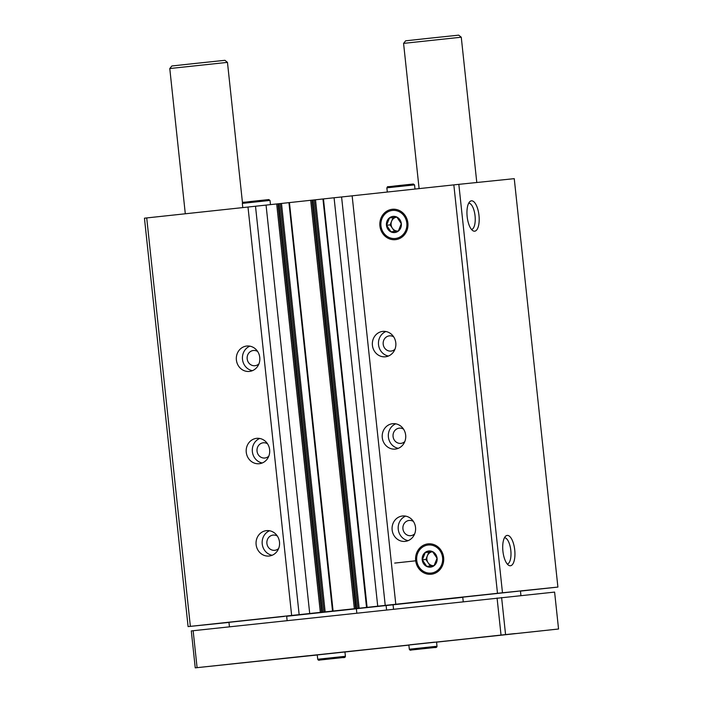 <?xml version="1.0" encoding="UTF-8"?>
<svg xmlns="http://www.w3.org/2000/svg" width="703" height="703" viewBox="0 0 703 703"><rect width="100%" height="100%" fill="white"/><g stroke="black" fill="none" stroke-linecap="round" stroke-linejoin="round"><path stroke-width="1.05" d="M259.767 357.476A12.759 11.758 84.1 0 1 249.38 371.43A12.759 11.758 84.1 0 1 236.384 359.936A12.759 11.758 84.1 0 1 246.779 346.034A12.759 11.758 84.1 0 1 259.767 357.476M269.636 449.771A12.759 11.758 84.1 0 1 259.249 463.725A12.759 11.758 84.1 0 1 246.252 452.231A12.759 11.758 84.1 0 1 256.639 438.338A12.759 11.758 84.1 0 1 269.636 449.771M279.495 542.075A12.759 11.758 84.1 0 1 269.108 556.029A12.759 11.758 84.1 0 1 256.112 544.526A12.759 11.758 84.1 0 1 266.507 530.633A12.759 11.758 84.1 0 1 279.495 542.075M322.659 612.12L279.012 203.703L280.286 203.571L323.934 611.997L321.596 612.234L322.659 612.12L279.012 203.703L146.716 217.93L190.364 626.355L188.096 626.601L228.967 622.41M247.992 207.034L291.64 615.45L190.364 626.355M266.059 205.083L309.707 613.508L312.967 613.183L291.64 615.45M322.624 612.128L309.707 613.508M356.632 608.464L313.02 200.039L281.499 203.448L325.146 611.874L371.834 606.847L377.722 606.188L334.074 197.763L315.506 199.784L359.154 608.209M395.798 342.836A12.759 11.758 84.1 0 1 385.411 356.79A12.759 11.758 84.1 0 1 372.414 345.296A12.759 11.758 84.1 0 1 382.801 331.394A12.759 11.758 84.1 0 1 395.798 342.836M405.666 435.131A12.759 11.758 84.1 0 1 395.279 449.085A12.759 11.758 84.1 0 1 382.274 437.591A12.759 11.758 84.1 0 1 392.669 423.698A12.759 11.758 84.1 0 1 405.666 435.131M415.526 527.435A12.759 11.758 84.1 0 1 405.139 541.389A12.759 11.758 84.1 0 1 392.142 529.895A12.759 11.758 84.1 0 1 402.529 515.993A12.759 11.758 84.1 0 1 415.526 527.435M379.919 225.979A15.264 14.06 -95.9 0 0 402.292 236.867A15.264 14.06 -95.9 0 0 399.489 210.575A15.264 14.06 -95.9 0 0 379.919 225.979M415.675 560.563A15.264 14.06 -95.9 0 0 438.048 571.451A15.264 14.06 -95.9 0 0 435.245 545.159A15.264 14.06 -95.9 0 0 415.675 560.563M520.457 591.109L557.901 587.075L514.253 178.659L458.831 184.344L352.141 195.821L395.789 604.246L399.049 603.921L377.722 606.188M453.839 184.88L497.487 593.297L395.789 604.246M146.716 217.93L144.449 218.185L188.096 626.601M356.359 608.728L462.776 597.322M286.657 616.267L356.359 608.772M471.449 200.83A15.264 5.94 83.9 0 0 470.043 201.445A15.264 5.94 83.9 0 0 467.161 216.647A15.264 5.94 83.9 0 0 473.207 230.892A15.264 5.94 83.9 0 0 479.13 217.262A15.264 5.94 83.9 0 0 471.449 200.83M507.206 535.414A15.264 5.94 83.9 0 0 505.8 536.029A15.264 5.94 83.9 0 0 502.917 551.231A15.264 5.94 83.9 0 0 508.972 565.467A15.264 5.94 83.9 0 0 514.886 551.846A15.264 5.94 83.9 0 0 507.206 535.414M458.831 184.344L502.478 592.77L497.487 593.297M557.901 587.075L502.478 592.77M280.286 203.571L281.499 203.448M332.519 611.056L288.951 202.622M315.506 199.784L313.02 200.047L356.667 608.464M366.527 607.392L322.958 198.967M352.141 195.847L334.074 197.763M284.372 616.39L228.958 622.331L284.372 616.39M518.173 591.223L462.759 597.172L518.173 591.223M323.934 611.997L325.146 611.874M341.588 196.981L385.235 605.406M255.505 206.251L299.153 614.668M507.32 564.096A13.278 5.167 83.9 0 0 510.809 550.379A13.278 5.167 83.9 0 0 504.482 537.716M471.564 229.521A13.278 5.167 83.9 0 0 475.052 215.795A13.278 5.167 83.9 0 0 468.725 203.141M408.153 540.633A12.759 11.758 84.1 0 1 398.25 529.262A12.759 11.758 84.1 0 1 405.631 516.125M414.691 533.814A7.654 7.056 84.1 0 1 410.728 535.677A7.654 7.056 84.1 0 1 402.924 528.788A7.654 7.056 84.1 0 1 409.164 520.448A7.654 7.056 84.1 0 1 413.426 521.468M272.123 555.273A12.759 11.758 84.1 0 1 262.219 543.902A12.759 11.758 84.1 0 1 269.601 530.756M278.66 548.454A7.654 7.056 84.1 0 1 274.697 550.317A7.654 7.056 84.1 0 1 266.903 543.419A7.654 7.056 84.1 0 1 273.133 535.08A7.654 7.056 84.1 0 1 277.395 536.108M398.285 448.338A12.759 11.758 84.1 0 1 388.39 436.967A12.759 11.758 84.1 0 1 395.771 423.821M404.831 441.519A7.654 7.056 84.1 0 1 400.859 443.382A7.654 7.056 84.1 0 1 393.065 436.484A7.654 7.056 84.1 0 1 399.295 428.145A7.654 7.056 84.1 0 1 403.557 429.173M262.254 462.969A12.759 11.758 84.1 0 1 252.359 451.607A12.759 11.758 84.1 0 1 259.741 438.461M268.801 456.15A7.654 7.056 84.1 0 1 264.838 458.022A7.654 7.056 84.1 0 1 257.034 451.124A7.654 7.056 84.1 0 1 263.274 442.785A7.654 7.056 84.1 0 1 267.535 443.804M388.425 356.034A12.759 11.758 84.1 0 1 378.522 344.663A12.759 11.758 84.1 0 1 385.903 331.526M394.963 349.215A7.654 7.056 84.1 0 1 391 351.087A7.654 7.056 84.1 0 1 383.197 344.189A7.654 7.056 84.1 0 1 389.436 335.849A7.654 7.056 84.1 0 1 393.698 336.869M252.395 370.674A12.759 11.758 84.1 0 1 242.491 359.303A12.759 11.758 84.1 0 1 249.873 346.166M258.932 363.855A7.654 7.056 84.1 0 1 254.969 365.718A7.654 7.056 84.1 0 1 247.175 358.829A7.654 7.056 84.1 0 1 253.405 350.489A7.654 7.056 84.1 0 1 257.667 351.509M394.691 563.085L416.15 560.757M393.047 604.606L393.539 609.158M356.342 608.534L356.825 613.113M386.096 605.345L386.58 609.905M403.575 43.375L405.64 40.818L426.923 38.498L458.708 35.15L461.265 37.215L403.575 43.375L419.102 188.615M436.563 642.147L558.551 629.009L554.605 592.093L193.14 630.723L191.295 630.934L195.241 667.85L317.264 654.985M342.985 652.191L408.874 645.126M558.551 629.009L195.241 667.85M501.608 597.532L505.554 634.457M497.074 598.016L501.019 634.941M193.14 630.723L197.086 667.648M515.176 633.561L475.272 637.841L515.176 633.561M281.376 658.72L241.481 662.999L281.376 658.72M398.276 646.145L358.381 650.424L398.276 646.145M317.255 654.932L317.721 659.256L345.41 656.294L344.945 651.971L318.38 654.818M471.379 638.35L444.779 641.206L471.379 638.35M307.923 655.767L281.323 658.614L307.923 655.767M434.577 642.155L409.981 644.783M169.774 68.534L171.84 65.985L193.123 63.665L224.907 60.309L227.464 62.374L169.774 68.534L185.302 213.774M428.153 545.027A14.104 12.997 84.1 0 1 441.598 564.861A14.104 12.997 84.1 0 1 419.216 567.268A14.104 12.997 84.1 0 1 428.153 545.027M428.795 550.976A8.12 7.478 84.1 0 1 437.064 560.37A8.12 7.478 84.1 0 1 426.686 566.451A8.12 7.478 84.1 0 1 422.248 557.734A8.12 7.478 84.1 0 1 428.795 550.976M432.626 551.732L425.271 552.523L422.327 559.843L426.747 566.372L434.111 565.581L437.055 558.261L432.626 551.732M428.83 552.163L427.354 555.818A6.96 6.415 84.1 0 1 432.512 551.767A6.96 6.415 84.1 0 1 432.644 551.75L425.271 552.523M425.886 559.483L428.101 562.743A6.96 6.415 84.1 0 1 427.354 555.818L425.886 559.483L422.327 559.843M433.549 565.643A6.96 6.415 84.1 0 1 428.101 562.743L430.298 565.994M392.397 210.443A14.104 12.997 84.1 0 1 405.833 230.276A14.104 12.997 84.1 0 1 383.46 232.693A14.104 12.997 84.1 0 1 392.397 210.443M393.039 216.392A8.12 7.478 84.1 0 1 401.308 225.786A8.12 7.478 84.1 0 1 390.93 231.867A8.12 7.478 84.1 0 1 386.492 223.159A8.12 7.478 84.1 0 1 393.039 216.392M396.87 217.148L389.506 217.939L386.571 225.259L390.991 231.788L398.355 230.997L401.29 223.677L396.87 217.148M393.074 217.578L391.597 221.234A6.96 6.415 84.1 0 1 396.756 217.183A6.96 6.415 84.1 0 1 396.887 217.165L389.506 217.939M390.13 224.898L392.344 228.159A6.96 6.415 84.1 0 1 391.597 221.234L390.13 224.898L386.571 225.259M397.784 231.059A6.96 6.415 84.1 0 1 392.344 228.159L394.541 231.41M276.683 203.94L320.331 612.366M289.443 202.569L333.09 610.995M310.691 200.285L354.338 608.701M323.45 198.914L367.098 607.33M314.294 199.916L357.941 608.341M311.904 200.153L355.551 608.578M277.896 203.817L321.543 612.234M436.537 641.936L437.002 646.259L409.313 649.221C409.796 650.196 410.482 650.451 411.387 650.003M242.781 207.596L242.333 203.395L246.384 202.947L270.022 200.434L270.462 204.608M387.309 192.042L386.861 187.842L390.912 187.393L414.55 184.88L414.998 189.054M462.759 597.172L463.242 601.663M461.265 37.215L476.792 182.508M520.448 591.003L520.932 595.555M228.958 622.331L229.442 626.821M227.464 62.374L242.473 202.772M286.648 616.162L287.123 620.608M408.847 644.897L409.313 649.221M437.002 646.259C436.976 647.287 436.141 647.709 434.489 647.533L411.431 649.994M435.043 646.47L436.08 647.349L410.447 650.09L411.273 649.01M345.41 656.294C345.384 657.323 344.549 657.744 342.897 657.569L319.839 660.029M317.721 659.256C318.195 660.231 318.89 660.486 319.795 660.029M343.451 656.505L344.479 657.384L318.854 660.126L319.68 659.045M242.333 203.395C244.082 201.374 240.11 202.974 250.312 201.533L268.722 199.582L270.022 200.434M268.88 199.564L268.054 200.645M244.293 203.185L243.256 202.306L244.205 202.209M386.861 187.842C388.61 185.82 384.638 187.42 394.84 185.979L413.25 184.028L414.55 184.88M413.417 184.01L412.591 185.091M388.821 187.631L387.784 186.752L388.733 186.655"/></g></svg>
